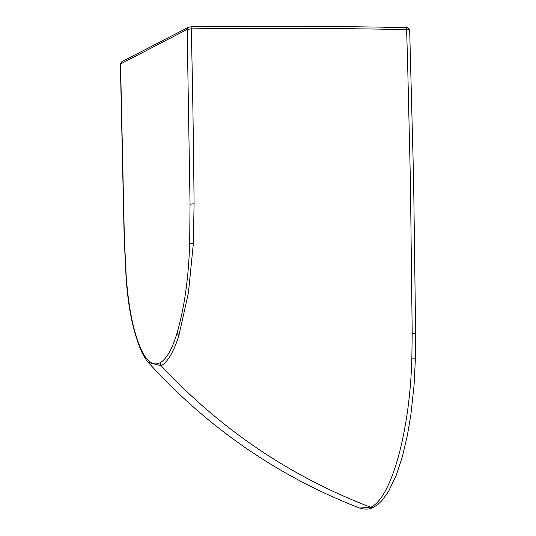 <?xml version="1.0" encoding="UTF-8"?>
<svg xmlns="http://www.w3.org/2000/svg" width="536" height="536" viewBox="0 0 536 536"><rect width="100%" height="100%" fill="white"/><g stroke="black" fill="none" stroke-linecap="round" stroke-linejoin="round"><path stroke-width="0.8" d="M409.531 30.438C409.966 29.976 408.995 29.701 406.61 29.607C336.018 28.174 264.241 27.926 191.272 28.864C192.585 82.497 193.516 140.807 194.079 203.801L193.369 243.351L188.411 292.958L178.903 335.509C174.066 351.087 167.534 362.597 161.081 365.699L148.238 362.39C147.882 362.584 145.913 359.555 142.335 353.298L142.931 354.115M191.131 26.827L191.272 28.864L187.158 29.42L188.364 27.303M190.039 204.176L187.158 29.42L120.366 64.059L124.191 238.386L126.034 276.455C128.091 308.435 133.524 334.049 142.335 353.298L142.087 351.375C147.534 362.202 153.484 366.021 159.922 362.845C166.361 359.361 172.043 349.526 176.967 333.332C184.384 308.019 188.618 277.983 189.677 243.23L190.039 204.176L194.079 203.801M415.239 358.249L411.856 358.115L412.204 333.137L410.415 181.322L407.648 64.32L406.61 29.607L406.04 27.624M411.856 358.115C410.013 430.482 391.669 497.897 370.758 507.27L359.656 508.068C365.398 509.723 370.128 509.408 373.853 507.11L370.758 507.27C290.713 476.799 220.819 429.611 161.081 365.699L159.922 362.845M121.752 61.767L120.546 63.885L124.365 238.158L126.201 276.067C128.566 309.058 133.859 334.156 142.087 351.375M193.369 243.351L189.677 243.23M178.903 335.509L176.967 333.332M412.204 333.137C414.824 333.211 415.909 333.385 415.454 333.667L415.413 358.236L414.067 385.25L410.918 414.375L407.427 435.118L402.429 456.438L396.446 474.769L388.466 491.613L382 500.564L377.565 504.724L373.853 507.11M126.201 276.067L126.034 276.455M120.372 64.059L121.779 61.747L188.391 27.282L191.144 26.8C263.96 25.869 335.59 26.143 406.033 27.617C407.775 27.195 408.988 28.066 409.678 30.23L413.618 179.741L415.635 333.539M148.238 362.39C207.734 427.916 278.204 476.471 359.656 508.068"/></g></svg>
